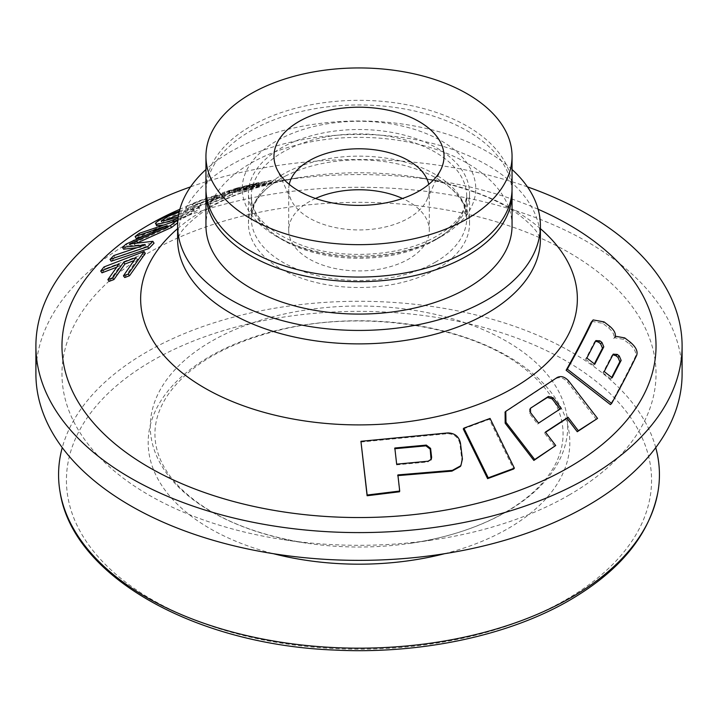 <?xml version="1.0" encoding="UTF-8"?>
<svg xmlns="http://www.w3.org/2000/svg" width="718" height="718" viewBox="0 0 718 718"><rect width="100%" height="100%" fill="white"/><g stroke="black" fill="none" stroke-linecap="round" stroke-linejoin="round"><path stroke-width="0.54" stroke-dasharray="3.59 2.69" d="M437.163 268.819A110.536 63.812 0 0 0 469.536 223.693A110.536 63.812 0 0 0 432.496 176.036A110.536 63.812 0 0 0 285.504 176.036A110.536 63.812 0 0 0 248.464 223.693A110.536 63.812 0 0 0 316.701 282.65A110.536 63.812 0 0 0 437.163 268.819M596.398 419.509L567.705 382.29C563.881 377.955 560.022 376.699 556.136 378.512L505.095 412.078M554.754 446.47L544.468 433.017L545.581 432.281M538.141 209.27A297.028 171.485 0 0 0 440.466 181.151A297.028 171.485 0 0 0 277.534 181.151A297.028 171.485 0 0 0 179.859 209.27M463.263 428.942L489.317 419.276L513.63 469.016M237.496 190.243L257.197 185.262L276.017 181.896L239.525 191.643L234.535 192.559L238.089 191.194L223.101 194.982L237.496 190.243L236.913 188.053L256.703 183.045L275.541 179.679L238.861 189.48L233.871 190.396L237.452 189.022L222.427 192.819L236.913 188.053M234.31 192.756L233.871 190.396L234.31 192.756M223.038 195.09L222.427 192.819L223.038 195.09M211.981 199.433L211.245 197.297C202.799 199.694 196.606 202.09 192.648 204.477L193.474 206.587C190.153 209.396 216.351 199.595 216.827 198.347L222.409 196.292L232.65 194.479L210.859 203.741L207.529 204.54L224.958 196.956L219.726 197.836L200.995 205.707C191.706 209.117 187.138 210.257 187.29 209.135C189.714 207.053 196.373 204.127 207.26 200.358L217.401 197.333L211.981 199.433C203.562 201.83 197.387 204.208 193.474 206.587L192.487 204.765M219.726 197.836L218.981 195.691L200.151 203.607C190.844 207.035 186.267 208.175 186.447 207.035L187.21 209.423L186.447 207.035C188.906 204.944 195.592 202.009 206.515 198.222L216.692 195.188L211.245 197.297M101.956 272.84L105.205 268.756L145.314 253.364M124.735 277.516L137.335 259.297L133.701 260.697M109.154 281.348L120.193 265.857L116.522 267.267M156.497 225.694L156.766 224.94C159.674 222.203 165.499 219.008 174.25 215.355L191.06 209.818L198.644 208.13L199.577 208.983L187.73 216.01L177.84 220.48M179.401 211.029L197.755 206.048L198.671 206.919L199.012 206.254L199.909 208.328L199.577 208.983L198.671 206.919L186.752 213.991L178.109 217.958M176.924 220.848L163.803 225.021M136.214 238.466L140.225 235.324L177.687 222.733M137.632 242.729L130.613 245.924L154.038 243.187M111.218 261.244L114.952 257.448L146.418 246.768L137.057 247.683M123.613 249.209L127.257 245.96L168.218 227.588L144.964 235.486M591.794 321.341L602.725 323.333L608.64 327.902C613.091 331.797 614.788 335.342 613.71 338.546L614.294 337.693L623.412 339.336L629.318 343.913C634.649 348.58 636.66 352.861 635.34 356.747C628.438 371.089 620.128 387.038 610.417 404.593M360.921 442.028L447.431 433.69C454.261 433.95 458.425 437.334 459.906 443.85L461.871 459.852L460.346 466.485M397.96 475.603L399.513 491.776M512.051 188.699A153.051 88.359 0 0 0 359 100.332A153.051 88.359 0 0 0 205.949 188.699M512.051 225.721A153.051 88.359 0 0 0 359 137.362A153.051 88.359 0 0 0 205.949 225.721M512.051 169.511A181.394 104.72 0 0 0 205.949 169.511M527.452 186.877A323.1 186.536 0 0 0 190.548 186.877M682.1 373.827A323.1 186.536 0 0 0 359 187.29A323.1 186.536 0 0 0 35.9 373.827M569.033 495.088A297.028 171.485 0 0 0 528.825 233.135A297.028 171.485 0 0 0 89.247 302.045A297.028 171.485 0 0 0 284.032 539.765A297.028 171.485 0 0 0 433.968 539.765A297.028 171.485 0 0 0 569.033 495.088M655.74 447.628A300.429 173.451 0 0 0 359 301.273A300.429 173.451 0 0 0 62.26 447.628M289.246 184.364A70.292 40.585 0 0 0 288.708 189.364A70.292 40.585 0 0 0 291.077 199.801A70.292 40.585 0 0 0 340.754 228.548A70.292 40.585 0 0 0 408.704 218.057A70.292 40.585 0 0 0 426.923 199.801A70.292 40.585 0 0 0 429.292 189.364A70.292 40.585 0 0 0 428.754 184.364M315.498 198.473A70.292 40.585 0 0 0 288.708 230.352A70.292 40.585 0 0 0 332.102 267.841A70.292 40.585 0 0 0 408.704 259.045A70.292 40.585 0 0 0 429.292 230.352A70.292 40.585 0 0 0 402.502 198.473M103.984 266.943L105.205 268.756M120.193 265.857L118.946 264.071M137.335 259.297L136.097 257.511M180.891 219.214L179.886 217.213M187.73 216.01L186.752 213.991M164.7 220.65L162.196 222.948L161.227 220.929L162.205 222.957C161.577 224.142 177.669 219.762 182.937 217.33L181.95 215.31C188.852 212.223 192.621 210.078 193.25 208.875L179.15 212.115M182.937 217.33C189.812 214.26 193.564 212.124 194.165 210.93L178.629 214.628M194.174 210.948L193.25 208.875L194.174 210.948M178.279 216.737L181.95 215.31M216.827 198.347L216.082 196.202L221.7 194.138L222.409 196.292M216.082 196.202C215.571 197.468 189.283 207.314 192.648 204.477L192.496 204.756M217.401 197.333L216.692 195.188M224.958 196.956L224.204 194.82L218.981 195.691M207.529 204.54L206.676 202.458L224.204 194.82M210.859 203.741L210.006 201.65L206.676 202.458M232.65 194.479L231.923 192.334L210.006 201.65M221.7 194.138L231.923 192.334M139.175 233.35L140.225 235.324M168.218 227.588L167.15 225.623M127.257 245.96L126.135 244.039M146.418 246.768L145.242 244.91M114.952 257.448L113.776 255.59M130.613 245.924L129.482 244.012M229.616 192.568L228.988 190.387M225.021 194.111L224.375 191.939M238.089 191.194L237.452 189.022M276.017 181.896L275.541 179.679M257.197 185.262L256.703 183.045M252.556 186.474L231.887 192.191C228.755 193.42 231.241 192.891 239.336 190.611L259.019 185.307L252.556 186.474L252.027 184.275L229.706 190.674M259.019 185.307L258.498 183.099L252.027 184.275M239.336 190.611L238.717 188.439L258.498 183.099M230.343 192.846L231.887 192.191L231.259 190.01C228.109 191.248 230.595 190.728 238.717 188.439M235.226 191.132L234.624 188.951M249.496 185.603L243.258 187.407L243.869 189.588L240.952 190.575L240.09 188.547L240.727 190.719L244.165 190.01L243.528 187.838L266.405 181.672L249.496 185.603L250.07 187.793L243.869 189.588M244.165 190.01L266.916 183.88L261.235 184.903L260.715 182.695M261.235 184.903L250.07 187.793M266.916 183.88L266.405 181.672M243.258 187.407L240.324 188.403L243.528 187.838M613.71 338.546L615.048 337.137M595.581 341.176L594.558 341.939L585.583 359.242L586.848 358.013M585.583 359.242L593.526 365.453L594.791 364.223M593.526 365.453L594.36 363.891M612.93 354.746L611.898 355.518L602.94 372.821L604.206 371.583M602.94 372.821L610.874 379.032L612.149 377.794M610.874 379.032L611.709 377.462M544.468 433.017L545.42 432.074M530.063 408.793L529.516 409.206L529.624 413.586L537.62 424.051L538.563 423.108M537.62 424.051L559.959 409.098M561.198 408.3L560.13 409.323M489.317 419.276L490.071 418.432M397.682 475.63L397.88 474.912M394.909 448.705L396.659 464.151M394.828 448.005L394.631 448.732M396.462 464.869L427.811 461.952L431.069 459.583M437.163 238.448A110.536 63.812 0 0 0 469.536 193.321A110.536 63.812 0 0 0 359 129.509A110.536 63.812 0 0 0 248.464 193.321A110.536 63.812 0 0 0 316.701 252.287A110.536 63.812 0 0 0 437.163 238.448M511.997 191.015A153.051 88.359 0 0 0 359 104.963A153.051 88.359 0 0 0 206.003 191.015M435.153 262.285A107.7 62.179 0 0 0 466.7 218.317A107.7 62.179 0 0 0 359 156.138A107.7 62.179 0 0 0 251.3 218.317A107.7 62.179 0 0 0 317.787 275.766A107.7 62.179 0 0 0 435.153 262.285M540.394 228.647A218.362 126.072 0 0 0 418.89 177.597A218.362 126.072 0 0 0 299.11 177.597A218.362 126.072 0 0 0 177.606 228.647M441.57 236.366A116.774 67.42 0 0 0 389.219 123.577A116.774 67.42 0 0 0 246.211 206.147A116.774 67.42 0 0 0 441.57 236.366M435.153 240.072A107.7 62.179 0 0 0 466.7 196.104A107.7 62.179 0 0 0 359 133.925A107.7 62.179 0 0 0 251.3 196.104A107.7 62.179 0 0 0 317.787 253.553A107.7 62.179 0 0 0 435.153 240.072M440.466 181.151L418.89 177.597C467.544 186.859 502.582 200.627 524.005 218.9C531.302 225.192 535.96 230.182 537.979 233.853L540.394 239.166A181.394 104.72 0 0 0 359 134.446A181.394 104.72 0 0 0 177.606 239.166L180.021 233.853C182.04 230.182 186.698 225.192 193.995 218.9C215.418 200.627 250.456 186.859 299.11 177.597L277.534 181.151M506.585 511.728A208.714 120.498 0 0 0 478.332 327.659A208.714 120.498 0 0 0 169.457 376.079A208.714 120.498 0 0 0 306.317 543.122A208.714 120.498 0 0 0 411.683 543.122A208.714 120.498 0 0 0 506.585 511.728M444.577 553.704A210.823 121.719 0 0 0 508.075 528.538A210.823 121.719 0 0 0 488.743 346.525A210.823 121.719 0 0 0 178.217 379.84A210.823 121.719 0 0 0 273.423 553.704M565.883 599.718A292.576 168.918 0 0 0 434.722 317.123A292.576 168.918 0 0 0 76.395 523.996A292.576 168.918 0 0 0 565.883 599.718M191.06 209.818L190.18 207.735M197.755 206.048L198.644 208.13M174.25 215.355L173.343 213.291M156.766 224.94L155.779 222.921M186.007 212.456L185.1 210.401M207.26 200.358L206.515 198.222M200.995 205.707L200.151 203.607M135.02 245.323L133.88 243.42M229.374 193.734L228.701 191.571M239.525 191.643L238.861 189.48M256.622 186.734L256.039 184.544M239.139 187.649L239.722 189.839M247.1 188.412L246.516 186.222M256.613 186.527L256.039 184.338M248.607 188.789L247.988 186.608M635.34 356.747L636.669 355.365M629.318 343.913L630.655 342.486M623.412 339.336L624.75 337.909M608.64 327.902L609.977 326.466M602.725 323.333L604.062 321.888M595.868 340.61L594.558 341.939M613.217 354.198L611.898 355.518M567.705 382.29L568.862 381.186M556.136 378.512L557.276 377.435M506.109 411.243L506.962 410.355M529.624 413.586L530.566 412.653M461.871 459.852L462.41 459.071M459.906 443.85L460.453 443.069M447.431 433.69L447.933 432.918M427.811 461.952L428.17 461.207M285.504 176.036C269.259 184.697 258.794 194.497 254.091 205.456L251.3 218.317L251.3 196.104C251.479 215.93 268.703 232.461 302.951 245.7C344.595 260.446 403.821 255.922 437.038 235.917C450.823 227.705 459.807 218.676 463.972 208.812L466.7 196.104L466.7 218.317L463.909 205.456C459.206 194.497 448.741 184.697 432.496 176.036M284.032 539.765L306.317 543.122C249.909 533.887 207.592 515.192 179.365 487.037C171.18 478.583 165.05 469.877 160.994 460.911C156.937 451.945 154.917 442.97 154.935 433.977C154.9 421.017 159.1 408.147 167.563 395.385C188.726 364.906 227.076 342.89 282.623 329.329C363.586 309.979 464.734 325.245 518.315 363.909C548.103 385.503 563.011 408.784 563.065 433.735C563.118 442.737 561.126 451.721 557.105 460.687C548.507 479.803 531.356 496.946 505.643 512.114C479.373 527.165 448.05 537.504 411.683 543.122L433.968 539.765M429.292 230.352L429.292 189.364M288.708 230.352L288.708 189.364M426.923 199.801L441.166 168.936M291.077 199.801L276.834 168.936M229.652 190.692L230.299 192.864M615.622 336.284L614.285 337.702M596.12 340.26L594.8 341.589M613.468 353.839L612.158 355.168M530.476 408.264L529.525 409.206M431.285 459.197L430.899 459.96M469.536 223.693L469.536 193.321M248.464 223.693L248.464 193.321"/><path stroke-width="1.08" d="M505.095 412.078L505.176 423.198L533.869 460.426L555.705 445.528L545.42 432.074L568.046 417.266L578.322 430.719L597.547 418.423L568.862 381.186C565.03 376.851 561.171 375.604 557.276 377.435L505.786 411.342L505.993 422.328L534.713 459.538L533.869 460.426M545.581 432.281L566.987 418.289L577.263 431.733L597.547 418.423M179.859 209.27A297.028 171.485 0 0 0 134.993 458.667A297.028 171.485 0 0 0 569.033 467.319A297.028 171.485 0 0 0 538.141 209.27M487.612 478.637L463.263 428.942L463.864 428.143L490.071 418.432L514.375 468.172L488.231 477.838L487.612 478.637L513.63 469.016L514.375 468.172M144.085 251.56L145.314 253.364L129.491 275.757L124.735 277.516L123.433 275.829L136.097 257.511L123.667 262.267L112.6 277.866L107.871 279.634L118.946 264.071L100.717 271.045L103.984 266.943L144.085 251.56L128.19 274.07L123.433 275.829M133.701 260.697L124.905 264.053L113.893 279.58L109.154 281.348L107.871 279.634M116.522 267.267L101.956 272.84L100.717 271.045M177.84 220.48L176.924 220.848M163.803 225.021L156.497 225.694M144.964 235.486L136.214 238.466L135.137 236.509L139.175 233.35L176.816 220.623L177.849 222.607L171.539 227.489L136.932 243.052M137.632 242.729L136.501 240.817L129.482 244.012L152.862 241.32L154.038 243.187L148.841 248.545L111.218 261.244L110.025 259.395L113.776 255.59L145.242 244.91L122.473 247.306L126.135 244.039L167.15 225.623L135.137 236.509M137.057 247.683L123.613 249.209L122.473 247.306M610.417 404.593L566.125 370.264C576.132 352.367 584.47 336.401 591.12 322.346L593.14 319.923L604.062 321.888L609.977 326.466C614.428 330.37 616.125 333.924 615.048 337.137L615.631 336.275L624.75 337.909L630.655 342.486C635.986 347.162 637.997 351.452 636.669 355.365C629.749 369.788 621.402 385.808 611.628 403.435L610.417 404.593M460.346 466.485L451.936 471.125L397.682 475.63M399.711 491.049L399.513 491.776L367.113 495.752L360.93 441.31L447.933 432.918C454.808 433.169 458.981 436.553 460.453 443.069L462.41 459.071L460.875 465.686L452.403 470.362L397.88 474.912L399.711 491.049L367.149 495.034L360.93 441.31M467.221 218.784A153.051 88.359 0 0 0 512.051 156.3A153.051 88.359 0 0 0 359 67.941A153.051 88.359 0 0 0 205.949 156.3A153.051 88.359 0 0 0 300.429 237.936A153.051 88.359 0 0 0 467.221 218.784M419.124 191.015A85.029 49.093 0 0 0 441.166 168.936A85.029 49.093 0 0 0 359 107.206A85.029 49.093 0 0 0 276.834 168.936A85.029 49.093 0 0 0 336.93 203.706A85.029 49.093 0 0 0 419.124 191.015M205.949 156.3L205.949 188.699A153.051 88.359 0 0 0 300.429 270.336A153.051 88.359 0 0 0 467.221 251.174A153.051 88.359 0 0 0 512.051 188.699L512.051 156.3M206.003 191.015A153.051 88.359 0 0 0 205.949 193.321L205.949 225.721A153.051 88.359 0 0 0 300.429 307.358A153.051 88.359 0 0 0 467.221 288.205A153.051 88.359 0 0 0 512.051 225.721L512.051 193.321A153.051 88.359 0 0 0 511.997 191.015M205.949 169.511A181.394 104.72 0 0 0 177.606 225.721A181.394 104.72 0 0 0 289.587 322.472A181.394 104.72 0 0 0 487.262 299.774A181.394 104.72 0 0 0 540.394 225.721A181.394 104.72 0 0 0 512.051 169.511M190.548 186.877A323.1 186.536 0 0 0 35.9 346.058A323.1 186.536 0 0 0 235.351 518.396A323.1 186.536 0 0 0 587.468 477.964A323.1 186.536 0 0 0 682.1 346.058A323.1 186.536 0 0 0 527.452 186.877M35.9 346.058L35.9 373.827A323.1 186.536 0 0 0 235.351 546.165A323.1 186.536 0 0 0 587.468 505.732A323.1 186.536 0 0 0 682.1 373.827L682.1 346.058M62.26 447.628A300.429 173.451 0 0 0 60.141 492.422A300.429 173.451 0 0 0 258.363 638.149A300.429 173.451 0 0 0 571.429 597.367A300.429 173.451 0 0 0 657.859 492.422A300.429 173.451 0 0 0 655.74 447.628M428.754 184.364A70.292 40.585 0 0 0 359 148.779A70.292 40.585 0 0 0 289.246 184.364M402.502 198.473A70.292 40.585 0 0 0 315.498 198.473M113.893 279.58L112.6 277.866M124.905 264.053L123.667 262.267M129.491 275.757L128.19 274.07M178.109 217.958L172.787 220.013C164.763 222.813 153.472 225.757 155.779 222.921C158.714 220.166 164.575 216.962 173.343 213.291L179.401 211.029M156.515 225.739L155.779 222.921M179.15 212.115L168.622 216.091L161.227 220.929L166.899 220.13L178.279 216.737M178.629 214.628L164.7 220.65M148.841 248.545L147.639 246.705L110.025 259.395M152.862 241.32L147.639 246.705M171.539 227.489L170.462 225.533L136.501 240.817M176.816 220.623L170.462 225.533M566.125 370.264L567.31 369.133C577.407 351.147 585.789 335.082 592.458 320.937L593.14 319.923M599.853 340.817L595.868 340.61L586.848 358.013L594.791 364.223L603.802 346.83L601.917 342.423L599.853 340.817L598.543 342.154L595.581 341.176M594.36 363.891L602.492 348.158L600.598 343.76L598.543 342.154M617.211 354.396L613.217 354.198L604.206 371.583L612.149 377.794L621.151 360.409L619.266 356.002L617.211 354.396L615.891 355.724L612.93 354.746M611.709 377.462L619.84 361.728L617.947 357.34L615.891 355.724M611.628 403.435L567.31 369.133M534.713 459.538L555.705 445.528M566.987 418.289L568.046 417.266M577.263 431.733L578.322 430.719M538.563 423.108L561.198 408.3L553.201 397.835L548.462 396.435L530.476 408.264L530.566 412.653L538.563 423.108M560.13 409.323L552.133 398.858L547.403 397.449L530.853 407.959M488.231 477.838L463.864 428.143M367.113 495.752L367.149 495.034M426.312 445.097L394.828 448.005L396.659 464.151L428.17 461.207L431.294 459.197L431.626 457.33L430.585 448.391L426.312 445.097L425.936 445.842L394.631 448.732M431.069 459.583L430.199 449.136L425.936 445.842M205.949 193.321A153.051 88.359 0 0 0 300.429 274.958A153.051 88.359 0 0 0 467.221 255.805A153.051 88.359 0 0 0 512.051 193.321M177.606 228.647A218.362 126.072 0 0 0 220.354 396.228A218.362 126.072 0 0 0 513.406 387.971A218.362 126.072 0 0 0 540.394 228.647M177.606 225.721L177.606 239.166A181.394 104.72 0 0 0 289.587 335.916A181.394 104.72 0 0 0 487.262 313.219A181.394 104.72 0 0 0 540.394 239.166L540.394 225.721M273.423 553.704A210.823 121.719 0 0 0 444.577 553.704M173.801 222.015L172.787 220.013M591.12 322.346L592.458 320.937M600.598 343.76L601.917 342.423M602.492 348.158L603.802 346.83M617.947 357.34L619.266 356.002M619.84 361.728L621.151 360.409M505.176 423.198L505.993 422.328M547.403 397.449L548.462 396.435M552.133 398.858L553.201 397.835M451.936 471.125L452.403 470.362M430.199 449.136L430.585 448.391M431.24 458.084L431.626 457.33M657.859 492.422C649.323 534.928 619.984 570.819 569.85 600.113C508.64 635.798 420.389 654.421 334.444 650.059C195.224 644.692 73.074 576.778 60.141 492.422M504.978 412.204L505.813 411.324M460.893 465.677L460.364 466.476M431.285 459.197L430.899 459.96"/></g></svg>
